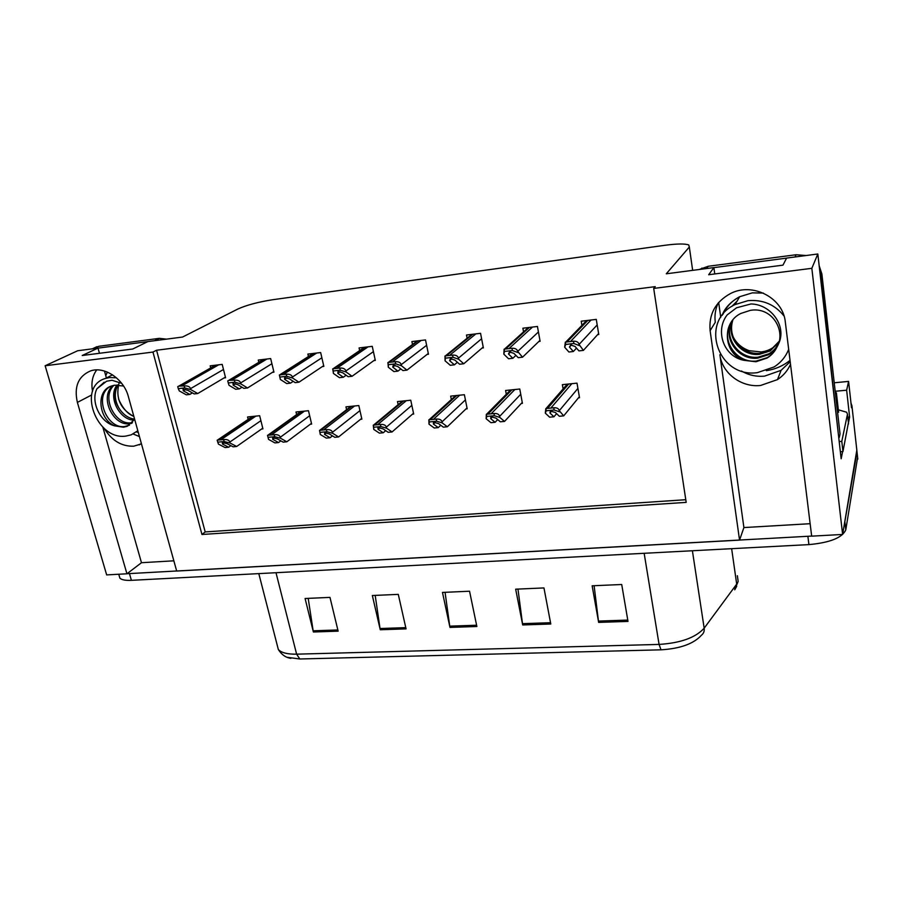 <?xml version="1.0" encoding="UTF-8"?>
<svg xmlns="http://www.w3.org/2000/svg" width="903" height="903" viewBox="0 0 903 903"><rect width="100%" height="100%" fill="white"/><g stroke="black" fill="none" stroke-linecap="round" stroke-linejoin="round"><path stroke-width="1.35" d="M139.423 436.555L133.147 434.004M141.455 443.858L133.712 446.195C121.6 446.556 111.769 440.619 104.229 428.394M790.204 361.685L781.084 370.343L764.536 376.133C756.229 376.867 748.531 375.151 741.419 370.975M810.149 523.695L743.903 527.566L719.883 354.744C722.073 373.176 741.25 387.692 760.597 385.468L777.483 379.599C783.375 375.704 787.709 370.602 790.52 364.259M856.823 450.168L842.623 534.452L811.673 536.156L785.328 322.134C783.217 297.764 752.481 281.917 730.425 293.577C715.447 301.873 708.674 314.233 710.119 330.667L739.546 540.118L176.683 571.057L128.373 396.631C123.948 379.102 104.534 365.941 90.56 370.907C78.268 376.201 73.865 386.698 77.387 402.411L126.939 573.789L106.667 574.906L45.15 365.76L152.968 352.057L201.956 534.486L686.19 502.373L653.704 288.429L811.842 268.326L817.825 253.991L841.156 458.792L842.623 451.579M718.201 303.002C715.368 309.176 714.397 315.61 715.289 322.281L710.119 330.667M847.804 417.22L849.621 417.062L848.436 422.92M835.196 391.27L846.642 390.198L849.621 417.062M846.642 390.198L848.594 381.405L834.237 382.782M850.987 403.133L851.924 405.707L851.506 407.784L848.594 381.405M811.842 268.326L842.623 534.452M99.465 353.287L97.998 348.095L77.669 350.748L45.15 365.76M173.85 560.819L141.478 562.716L126.939 573.789M743.903 527.566L739.546 540.118M714.758 273.959L713.878 267.581L666.279 273.801L689.328 247.016L688.741 244.95C684.971 243.584 677.081 243.686 665.071 245.266L272.762 299.717C258.235 301.986 246.587 305.09 237.805 309.04L182.598 337.033L147.889 341.571L132.775 348.998L82.207 355.511L97.998 348.095M106.396 377.973L104.455 371.043M817.825 253.991L786.603 258.077L782.969 265.155L708.674 274.738L713.878 267.581M720.741 317.416L718.675 302.449M653.704 288.429L655.239 286.646L156.569 350.24L152.968 352.057M156.569 350.24L205.195 531.935L685.783 499.709M205.195 531.935L201.956 534.486M597.605 334.663L598.779 334.516L596.273 319.391L581.216 321.208L581.916 325.373M538.854 341.469L540.107 341.323L537.443 326.468L522.882 328.218L523.548 331.864M427.085 354.427L428.462 354.258L425.516 339.934L411.892 341.571L412.502 344.494M373.887 360.59L375.321 360.421L372.25 346.346L359.055 347.937L359.642 350.59M322.348 366.562L323.838 366.392L320.655 352.554L307.867 354.089L308.442 356.527M272.413 372.352L273.948 372.171L270.663 358.57L258.269 360.06L258.822 362.306M482.044 348.05L483.365 347.903L480.554 333.309L466.479 335.013L467.111 338.253M224.012 377.962L225.581 377.781L222.194 364.394L210.185 365.839L210.715 367.939M578.439 397.839L579.523 397.738L577.006 383.154L562.366 384.655L563.111 388.922M521.302 403.46L522.431 403.348L519.767 389.024L505.601 390.48L506.312 394.261M412.457 414.172L413.687 414.048L410.763 400.221L397.478 401.575L398.144 404.668M360.59 419.274L361.866 419.15L358.818 405.549L345.951 406.869L346.594 409.691M310.327 424.218L311.637 424.094L308.476 410.718L296.003 411.994L296.624 414.601M466.004 408.901L467.19 408.788L464.379 394.713L450.665 396.124L451.353 399.521M261.588 429.015L262.931 428.88L259.669 415.73L247.569 416.972L248.178 419.387M102.852 427.164L141.478 562.716M92.535 391.326C91.011 382.951 92.399 375.817 96.7 369.937M735.618 585.584L734.726 589.817L738.157 581.363L737.356 575.719M811.673 536.077L127.03 573.721M851.924 405.707L857.003 451.839L844.847 521.674L845.784 529.847C842.352 537.725 830.06 542.647 808.907 544.611L131.398 580.336C125.585 580.595 121.758 579.895 119.918 578.225L119.117 575.482M299.819 658.987L296.613 654.167L659.077 644.415C680.569 643.06 695.603 637.653 704.171 628.183C704.543 631.163 703.64 633.5 701.462 635.215C693.752 643.76 680.275 648.636 661.019 649.821L299.819 658.987L287.312 657.316M857.613 457.426L845.784 529.847M313.386 631.998L305.09 598.497L329.979 597.391L338.14 631.163L313.386 631.998L313.149 630.802L337.846 629.955M522.69 624.955L515.669 589.185L543.956 587.932L550.785 624.007L522.69 624.955L522.487 623.668L550.537 622.709M598.644 622.393L592.142 585.799L621.715 584.501L628.003 621.411L598.644 622.393L598.452 621.083L627.777 620.079M380.253 629.752L372.341 595.517L398.291 594.377L406.057 628.883L380.253 629.752L380.028 628.522L405.774 627.641M449.965 627.404L442.47 592.424L469.549 591.228L476.874 626.501L449.965 627.404L449.739 626.151L476.603 625.226M445.066 592.3L449.739 626.151M375.196 595.393L380.028 628.522M594.118 585.72L598.452 621.083M517.972 589.083L522.487 623.668M308.194 598.35L313.149 630.802M222.499 444.05L222.341 442.594L226.969 443.621L233.098 446.816L236.654 446.477L230.073 443.034L229.825 442.064C229.136 440.111 227.082 439.276 223.628 439.547L217.149 440.179L218.458 444.141L225.118 447.561L228.662 447.233L222.499 444.05L224.384 442.763M262.762 428.191L236.654 446.477M230.897 445.676L228.662 447.233M230.073 443.034L224.147 441.544L217.668 442.165M224.147 441.544L223.628 439.547M183.332 390.807L183.027 389.148L187.756 390.299L194.224 393.922L197.757 393.527L190.815 389.611L190.556 388.629C189.844 386.631 187.722 385.728 184.189 385.908L178.726 386.134L177.756 386.642L178.286 388.662L179.291 390.92L186.311 394.814L189.822 394.419L183.332 390.807L185.646 389.464M225.423 377.127L197.757 393.527M192.395 392.895L189.822 394.419M190.815 389.611L184.72 387.929L178.286 388.662M184.72 387.929L184.189 385.908M272.695 439.287L272.717 437.797L277.3 438.858L283.136 442.131L286.804 441.793L280.551 438.248L280.302 437.255C279.637 435.269 277.605 434.411 274.196 434.682L267.514 435.325L268.552 439.389L274.896 442.899L278.553 442.56L272.695 439.287L274.568 437.921M311.467 423.372L286.804 441.793M280.856 440.856L278.553 442.56M280.551 438.248L274.693 436.713L268.01 437.345M274.693 436.713L274.196 434.682M324.527 434.377L324.753 432.842L329.279 433.925L334.787 437.3L338.591 436.939L332.676 433.305L332.439 432.289C331.796 430.268 329.798 429.388 326.434 429.659L319.527 430.325L320.294 434.478L326.288 438.09L330.058 437.741L324.527 434.377L326.378 432.932M361.697 418.394L338.591 436.939M332.439 435.856L330.058 437.741M332.676 433.305L326.909 431.724L320.001 432.379L319.527 430.325M326.909 431.724L326.434 429.659M320.001 432.379L320.294 434.478M378.075 429.297L377.894 427.841L378.515 427.717L382.996 428.835L388.155 432.3L392.071 431.939L386.54 428.191L386.315 427.164C385.694 425.099 383.719 424.207 380.411 424.466L373.266 425.155L373.74 429.399L379.373 433.124L383.267 432.763L378.075 429.297L379.892 427.762M413.518 413.247L392.071 431.939M385.716 430.663L383.267 432.763M386.54 428.191L380.874 426.566L373.729 427.243L373.266 425.155M380.874 426.566L380.411 424.466M373.729 427.243L373.74 429.399M233.143 385.163L233.019 383.459L237.715 384.644L243.9 388.369L247.546 387.963L240.909 383.933L240.661 382.928C239.972 380.897 237.873 379.971 234.374 380.14L228.696 380.4L227.737 380.908L228.256 382.962L229.012 385.288L235.717 389.283L239.351 388.877L233.143 385.163L235.491 383.73M273.79 371.494L247.546 387.963M242.004 387.229L239.351 388.877M240.909 383.933L234.893 382.206L228.256 382.962M234.893 382.206L234.374 380.14M284.592 379.328L284.671 377.578L289.321 378.797L295.179 382.635L298.949 382.206L292.662 378.064L292.414 377.036C291.748 374.971 289.682 374.023 286.217 374.192L279.366 374.971L280.359 379.463L286.736 383.572L290.484 383.154L284.592 379.328L286.951 377.804M323.669 365.681L298.949 382.206M293.215 381.348L290.484 383.154M292.662 378.064L286.725 376.28L279.862 377.07L279.366 374.971M286.725 376.28L286.217 374.192M279.862 377.07L280.359 379.463M337.767 373.311L338.049 371.505L342.655 372.758L348.174 376.698L352.068 376.269L346.142 372.002L345.905 370.964C345.251 368.853 343.219 367.882 339.81 368.029L332.722 368.853L333.433 373.447L339.438 377.68L343.321 377.251L337.767 373.311L340.104 371.675M375.151 359.676L352.068 376.269M346.131 375.242L343.321 377.251M346.142 372.002L340.296 370.174L333.207 370.975L332.722 368.853M340.296 370.174L339.81 368.029M333.207 370.975L333.433 373.447M392.737 367.081L393.245 365.218L397.794 366.516L402.941 370.58L406.971 370.128L401.44 365.738L401.214 364.665C400.593 362.521 398.595 361.527 395.243 361.674L387.906 362.509L388.301 367.228L393.922 371.584L397.918 371.133L392.737 367.081L395.051 365.331M428.304 353.468L406.971 370.128M400.819 368.909L397.918 371.133M401.44 365.738L395.706 363.841L388.369 364.688L387.906 362.509M395.706 363.841L395.243 361.674M388.369 364.688L388.301 367.228M784.007 315.982C774.864 304.525 762.843 299.412 747.966 300.665L735.042 304.582C698.617 321.299 718.009 378.47 757.391 372.634L774.052 366.968C780.881 362.622 785.757 356.741 788.68 349.326M733.315 337.203C736.814 343.693 742.108 348.186 749.174 350.68L761.139 351.956C768.464 351.019 774.379 347.757 778.871 342.181M778.657 343.061C776.456 347.711 773.228 351.29 768.972 353.773L758.057 357.204C739.309 359.428 723.405 338.377 731.769 321.412M744.016 360.331C723.269 356.504 714.962 330.43 727.175 314.91L736.577 307.776L750.969 303.961C771.828 304.277 788.33 327.924 777.506 345.77C775.429 350.94 771.963 355.026 767.132 358.017L755.969 361.753L744.016 360.331C723.653 353.728 721.237 322.913 740.776 313.476L750.235 310.384C777.167 305.474 791.355 342.982 768.555 354.732L757.617 358.164C738.62 360.421 722.637 338.885 731.475 321.829M779.312 341.153L770.62 350.003L759.795 353.412C749.027 353.897 740.731 349.596 734.895 340.487C731.295 333.963 730.606 327.134 732.852 320.001M779.165 341.639L770.214 350.94L759.355 354.348C741.329 356.516 725.685 336.83 732.683 320.204M777.506 345.77C775.35 350.962 771.941 354.913 767.302 357.622L756.285 361.065C736.555 363.401 720.357 340.386 730.651 323.116M838.729 437.47L820.962 276.408L819.822 271.543M786.581 258.123L713.889 267.627M806.097 255.526L796.119 254.736L708.223 266.272L699.272 269.489M839.282 437.424L840.038 433.914L821.877 273.97L819.156 265.719M840.354 451.737L842.95 451.556L848.414 422.762M838.323 409.804L846.664 412.231L847.465 414.229L841.799 441.375L842.95 451.556M839.192 441.567L841.799 441.375M731.802 306.422L737.062 301.162M731.994 306.309L736.814 301.568M116.408 377.759L109.5 377.567L105.437 378.459C76.631 386.495 96.339 440.675 125.901 436.081L131.228 434.84L137.82 430.754M118.97 383.391C115.415 398.11 120.381 409.138 133.87 416.475M132.493 422.627L130.946 422.841C115.087 425.031 100.922 397.049 114.004 385.31M134.671 419.41L126.973 426.385L123.406 427.209L114.873 425.9C98.698 419.568 95.244 390.57 111.712 385.931L114.85 385.175L123.576 386.021M131.815 423.338L129.355 423.767C112.999 426.047 98.969 396.631 113.067 385.525M129.547 425.132L124.546 426.555C106.678 429.06 93.235 395.458 110.392 386.45M134.603 419.139C128.418 418.349 123.226 414.703 119.015 408.19C114.467 400.085 114.094 392.365 117.898 385.005M134.287 420.121C120.167 420.572 107.389 397.58 116.984 385.005M114.873 425.9C99.838 422.502 90.492 401.18 96.926 388.775L106.565 381.235L112.04 380.276L121.657 383.324M147.799 341.616L98.009 348.129M166.479 339.144L159.357 338.343L98.878 346.278L93.833 348.118M96.926 388.775L104.172 382.217M835.286 392.049L836.415 392.929L835.715 395.796M433.429 424.049L433.417 422.559L434.106 422.423L438.519 423.563L443.305 427.142L447.357 426.758L442.233 422.909L442.019 421.859C441.409 419.76 439.49 418.834 436.228 419.094L428.835 419.805L428.993 424.162L434.219 427.988L438.26 427.616L433.429 424.049L435.178 422.435M467.009 407.93L447.357 426.758M440.766 425.245L438.26 427.616M442.233 422.909L436.668 421.227L429.286 421.938L428.835 419.805M436.668 421.227L436.228 419.094M429.286 421.938L428.993 424.162M490.69 418.62L490.837 417.107L491.604 416.949L495.95 418.123L500.341 421.803L504.529 421.408L499.833 417.434L499.63 416.373C499.054 414.229 497.169 413.292 493.975 413.54L486.333 414.274L486.141 418.732L490.939 422.683L495.115 422.288L490.69 418.62L492.327 416.926M522.261 402.433L504.529 421.408M497.688 419.579L495.115 422.288M499.833 417.434L494.392 415.719L486.751 416.441L486.333 414.274M494.392 415.719L493.975 413.54M486.751 416.441L486.141 418.732M549.95 413.01L550.266 411.452L551.123 411.271L555.401 412.49L559.352 416.272L563.698 415.865L559.273 410.696C558.72 408.517 556.88 407.546 553.753 407.784L545.841 408.551L545.288 413.122L549.622 417.186L553.945 416.78L549.95 413.01L551.44 411.249M579.354 396.733L563.698 415.865M556.587 413.63L553.945 416.78M559.465 411.779L554.149 410.007L546.236 410.763L545.841 408.551M554.149 410.007L553.753 407.784M546.236 410.763L545.288 413.122M449.604 360.647L450.36 358.717L454.83 360.049L459.593 364.236L463.758 363.774L458.656 359.247L458.442 358.164C457.844 355.974 455.891 354.947 452.595 355.082L444.998 355.951L445.055 360.794L450.258 365.286L454.401 364.823L449.604 360.647L451.861 358.773M483.207 347.057L463.758 363.774M457.392 362.295L454.401 364.823M458.656 359.247L453.035 357.306L445.439 358.164L444.998 355.951M453.035 357.306L452.595 355.082M445.439 358.164L445.055 360.794M508.468 353.976L509.484 351.989L513.886 353.355L518.22 357.678L522.532 357.193L517.69 351.425C517.114 349.201 515.207 348.14 511.978 348.265L504.111 349.168L503.806 354.123L508.558 358.762L512.848 358.277L508.468 353.976L510.613 351.989M539.949 340.42L522.532 357.193M515.918 355.376L512.848 358.277M517.893 352.531L512.396 350.522L504.529 351.425L504.111 349.168M512.396 350.522L511.978 348.265M504.529 351.425L503.806 354.123M569.443 347.068L570.73 345.014L575.053 346.436L578.925 350.883L583.394 350.387L579.06 344.449C578.518 342.169 576.656 341.097 573.495 341.199L565.346 342.135L564.657 347.226L568.924 352.012L573.36 351.515L569.443 347.068L571.407 344.991M598.621 333.534L583.394 350.387M576.509 348.106L573.36 351.515M579.263 345.578L573.89 343.501L565.741 344.438L565.346 342.135M573.89 343.501L573.495 341.199M565.741 344.438L564.657 347.226M689.328 247.016L692.657 270.358M91.508 395.062L77.387 402.411M692.398 550.751L704.171 628.183L736.69 584.117L731.644 548.685M644.155 553.291L659.077 644.415L661.019 649.821M277.029 644.449L278.338 649.528C281.386 652.767 287.481 654.314 296.613 654.167L275.991 572.705M857.805 459.13L857.003 451.839M808.907 544.611L807.892 536.359M131.398 580.336L129.468 573.653M253.28 416.385L218.921 439.535M255.865 416.114L221.619 439.276M260.899 420.685L229.825 442.064M216.11 365.128L179.505 385.953M218.684 364.823L182.18 385.649M223.481 369.485L190.556 388.629M301.805 411.396L269.342 434.67M304.48 411.125L272.119 434.411M309.661 415.741L280.302 437.255M351.843 406.26L321.423 429.659M354.608 405.978L324.301 429.376M359.958 410.628L332.439 432.289M403.483 400.966L375.242 424.466M406.327 400.672L378.21 424.184M411.847 405.357L386.315 427.164M264.286 359.338L229.554 380.208M266.938 359.01L232.308 379.892M271.905 363.728L240.661 382.928M313.973 353.355L281.251 374.26M316.705 353.028L284.095 373.932M321.852 357.791L292.414 377.036M365.252 347.192L334.674 368.119M368.074 346.842L337.62 367.781M373.402 351.651L345.905 370.964M418.179 340.815L389.938 361.764M421.103 340.465L392.986 361.414M426.622 345.307L401.214 364.665M790.046 360.387C783.104 365.907 775.203 369.338 766.342 370.659M763.317 293.08L752.346 292.854L739.681 296.715C732.017 300.744 726.463 306.58 723.043 314.233M734.895 340.487C731.114 333.952 730.425 327.134 732.83 320.034M847.465 414.229L848.549 423.913M795.024 256.971L796.119 254.736M708.223 266.272L706.53 268.541M820.962 276.408L821.877 273.97M119.015 408.19C113.88 399.894 113.27 392.162 117.187 385.005M138.272 432.413L136.409 431.95M105.753 375.693L107.378 372.092M154.582 340.702L159.357 338.343M98.878 346.278L93.833 348.637M836.415 392.929L838.605 412.253M456.771 395.491L430.889 419.105M459.706 395.187L433.959 418.811M465.417 399.905L442.019 421.859M511.82 389.848L488.467 413.563M514.845 389.532L491.638 413.258M520.738 394.261L499.63 416.373M568.698 384.001L548.053 407.817M571.825 383.685L551.338 407.501M577.92 388.414L559.273 410.696M472.867 334.234L447.109 355.184M475.87 333.873L450.258 354.823M481.604 338.738L458.442 358.164M529.372 327.439L506.312 348.377M532.488 327.067L509.574 348.005M538.425 331.954L517.69 351.425M587.808 320.407L567.637 341.334M591.025 320.023L571.023 340.939M597.188 324.911L579.06 344.449M777.483 379.599L781.084 370.343M139.186 444.908L141.365 443.565M734.726 589.817L736.701 586.307M290.913 658.343C285.856 657.677 281.657 654.743 278.338 649.528L258.8 573.608M119.918 578.225L118.756 574.24M252.524 416.464L217.894 439.772M215.535 365.196L178.726 386.134M300.981 411.486L268.225 434.941M350.94 406.361L320.204 429.963M402.467 401.067L373.898 424.816M263.653 359.405L228.696 380.4M313.285 353.434L280.314 374.474M364.473 347.283L333.659 368.356M417.321 340.916L388.809 362.035M735.042 304.582L739.681 296.715C730.55 301.839 724.703 308.07 722.129 315.407M768.555 354.732L768.972 353.773M770.203 350.94L770.62 350.003M701.021 269.263L701.936 268.056M105.437 378.459L112.536 374.835M118.564 399.07C122.718 408.37 127.797 414.138 133.836 416.373M126.973 426.385L127.887 425.866M92.309 348.84L96.835 346.718M455.654 395.604L429.41 419.5M510.556 389.972L486.83 414.003M567.265 384.147L546.236 408.325M471.897 334.358L445.868 355.5M528.289 327.575L504.924 348.739M586.578 320.554L566.091 341.74"/></g></svg>

